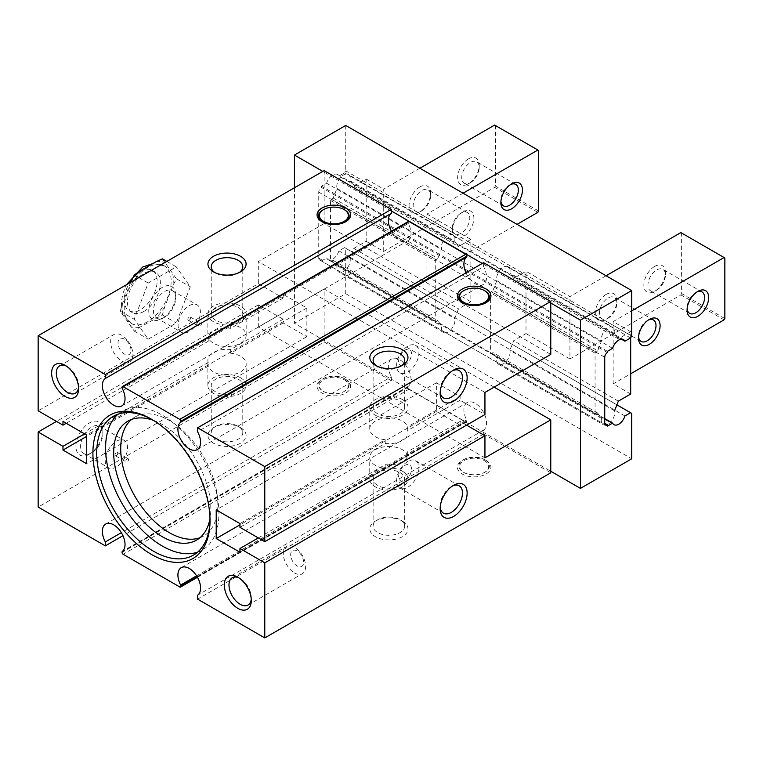<?xml version="1.0" encoding="UTF-8"?>
<svg xmlns="http://www.w3.org/2000/svg" width="763" height="763" viewBox="0 0 763 763"><rect width="100%" height="100%" fill="white"/><g stroke="black" fill="none" stroke-linecap="round" stroke-linejoin="round"><path stroke-width="0.57" stroke-dasharray="3.81 2.86" d="M130.692 282.3L122.566 303.235L120.277 311.18L134.307 331.142L139.534 327.375L162.366 314.938L164.655 306.993L172.81 285.982L176.396 278.781L162.366 258.819M166.868 261.423L176.291 266.859L148.232 283.063L134.202 319.22L148.232 339.182L176.291 322.978L190.321 286.821L176.291 266.859M176.396 278.781L190.321 286.821M162.366 314.938L176.291 322.978M134.307 331.142L148.232 339.182M120.277 311.18L134.202 319.22M138.799 277.618L148.232 283.063M324.141 170.616L324.141 223.578L258.304 261.585L258.304 283.702L38.15 410.809M484.944 392.43L258.304 261.585M466.594 425.144L460.118 421.405L460.118 425.144L436.379 411.438L436.379 382.778L460.118 396.483L460.118 400.222L484.944 414.547M484.944 457.857L258.304 327.012L324.141 289.005L324.141 341.967L38.15 507.08M258.304 283.702L283.13 298.037L283.13 294.299L306.869 308.004L306.869 336.664L283.13 322.959L283.13 319.22L258.304 304.895L258.304 327.012M283.13 298.037L230.703 328.309A19.151 11.054 180 0 0 207.86 339.163L207.86 313.927A19.151 11.054 180 0 1 219.677 303.712A19.151 11.054 180 0 1 240.555 306.106A19.151 11.054 180 0 1 246.163 313.927A19.151 11.054 180 0 1 234.346 324.141A19.151 11.054 180 0 1 213.468 321.748A19.151 11.054 180 0 1 207.86 313.927M283.13 294.299L230.703 324.571A19.151 11.054 180 0 1 240.555 327.604A19.151 11.054 180 0 1 246.163 335.424A19.151 11.054 180 0 1 234.346 345.639A19.151 11.054 180 0 1 213.468 343.245A19.151 11.054 180 0 1 208.213 337.551L208.213 341.29A19.151 11.054 180 0 1 207.86 339.163M208.213 341.29L66.209 423.274M460.118 400.222L407.69 430.494A19.151 11.054 180 0 1 408.043 432.621A19.151 11.054 180 0 1 385.21 443.475L239.963 527.328M385.21 443.475L385.21 439.736L239.963 523.59M385.21 439.736A19.151 11.054 180 0 1 375.348 436.703A19.151 11.054 180 0 1 369.74 428.882A19.151 11.054 180 0 1 381.567 418.668A19.151 11.054 180 0 1 402.435 421.062A19.151 11.054 180 0 1 407.69 426.755L407.69 430.494M402.435 399.564A19.151 11.054 180 0 1 408.043 407.385A19.151 11.054 180 0 1 396.226 417.599A19.151 11.054 180 0 1 375.348 415.206A19.151 11.054 180 0 1 369.74 407.385A19.151 11.054 180 0 1 381.567 397.17A19.151 11.054 180 0 1 402.435 399.564M460.118 396.483L407.69 426.755M436.379 382.778L216.215 509.884M436.379 411.438L239.963 524.839M460.118 425.144L407.69 455.416A19.151 11.054 0 0 0 402.435 449.722A19.151 11.054 0 0 0 381.567 447.328A19.151 11.054 0 0 0 369.74 457.542A19.151 11.054 0 0 0 375.348 465.363A19.151 11.054 0 0 0 385.21 468.396L239.963 552.25M460.118 421.405L407.69 451.677L407.69 455.416M258.304 537.925L385.21 464.657A19.151 11.054 0 0 0 408.043 453.804A19.151 11.054 0 0 0 407.69 451.677M391.324 210.96L322.787 171.398M294.461 187.755L294.461 323.274L391.324 379.192L391.324 376.808L121.336 532.679M494.119 387.137L324.141 289.005M550.772 354.423L324.141 223.578M550.772 303.016L482.245 263.454M483.589 262.672L483.589 266.621L197.607 431.734M465.983 272.839A16.023 9.251 -120 0 0 483.246 284.494A16.023 9.251 -120 0 0 483.589 266.621M391.448 231.246A16.023 9.251 -120 0 0 407.7 240.879A16.023 9.251 -120 0 0 408.31 223.492L122.318 388.605M408.367 221.48A1.526 0.877 -120 0 0 408.052 222.176L408.052 222.538A1.526 0.877 -120 0 0 408.31 223.492M239.22 272.544A15.775 9.108 180 0 1 238.161 273.211A15.775 9.108 180 0 1 215.862 273.211L215.862 273.211A15.775 9.108 180 0 1 214.804 272.544M215.862 273.211L213.526 271.866L215.862 273.211M238.161 307.489A15.775 9.108 180 0 1 242.787 313.927A15.775 9.108 180 0 1 233.049 322.339A15.775 9.108 180 0 1 215.862 320.365A15.775 9.108 180 0 1 211.237 313.927A15.775 9.108 180 0 1 220.974 305.515A15.775 9.108 180 0 1 238.161 307.489M230.703 324.571L230.703 328.309M306.869 308.004L86.715 435.11M208.213 337.551L62.976 421.405M306.869 336.664L86.715 463.77M283.13 322.959L230.703 353.231A19.151 11.054 0 0 1 240.555 356.264A19.151 11.054 0 0 1 246.163 364.085A19.151 11.054 0 0 1 234.346 374.299A19.151 11.054 0 0 1 213.468 371.905A19.151 11.054 0 0 1 208.213 366.211L86.715 436.36M283.13 319.22L230.703 349.492A19.151 11.054 0 0 0 207.86 360.346A19.151 11.054 0 0 0 208.213 362.473L208.213 366.211M208.213 362.473L84.559 433.87M258.304 304.895L56.5 421.405M89.414 454.119A19.075 11.016 -60 0 1 75.918 446.326A19.075 11.016 -60 0 1 89.414 422.96A19.075 11.016 -60 0 1 102.9 430.752A19.075 11.016 -60 0 1 89.414 454.119L91.751 452.764A15.775 9.108 -60 0 1 83.863 453.546A15.775 9.108 -60 0 1 81.441 440.909A15.775 9.108 -60 0 1 91.751 427.013A15.775 9.108 -60 0 1 99.638 426.231A15.775 9.108 -60 0 1 102.9 433.451A15.775 9.108 -60 0 1 91.751 452.764L89.414 454.119M345.725 379.345L345.725 379.345A16.786 9.69 180 0 1 345.725 393.059A16.786 9.69 180 0 1 321.986 393.059A16.786 9.69 180 0 1 321.986 379.345A16.786 9.69 180 0 1 345.725 379.345L344.647 378.725A15.26 8.813 180 0 1 344.647 391.19A15.26 8.813 180 0 1 323.064 391.19L323.064 391.19A15.26 8.813 180 0 1 323.064 378.725A15.26 8.813 180 0 1 344.647 378.725L345.725 379.345M240.498 427.633L240.498 427.633A19.075 11.016 180 0 1 240.498 443.217A19.075 11.016 180 0 1 213.526 443.217A19.075 11.016 180 0 1 213.526 427.633A19.075 11.016 180 0 1 240.498 427.633L238.161 426.288A15.775 9.108 180 0 1 242.787 432.726A15.775 9.108 180 0 1 233.049 441.138A15.775 9.108 180 0 1 215.862 439.164A15.775 9.108 180 0 1 211.237 432.726A15.775 9.108 180 0 1 215.862 426.288A15.775 9.108 180 0 1 238.161 426.288L240.498 427.633M324.141 341.967L391.324 380.747L122.938 535.702M391.324 380.747L391.324 379.192L550.772 471.248M197.474 577.295L466.546 421.949A1.526 0.877 -120 0 1 465.783 421.872L409.13 389.159A1.526 0.877 -120 0 1 408.052 387.289L408.052 386.936A1.526 0.877 -120 0 1 408.31 386.278A16.023 9.251 -120 0 0 407.375 367.632A16.023 9.251 -120 0 0 391.677 358.925A16.023 9.251 -120 0 0 391.324 376.808M181.222 567.662L467.214 402.54A16.023 9.251 -120 0 1 483.065 411.486A16.023 9.251 -120 0 1 483.589 430.074L483.589 434.023L550.772 472.812M467.214 402.54A16.023 9.251 -120 0 0 466.603 419.936L196.596 575.827M466.546 421.949A1.526 0.877 -120 0 0 466.861 421.252L466.861 420.89A1.526 0.877 -120 0 0 466.603 419.936M631.716 335.968L345.725 170.855L344.58 172.839L338.953 176.081A9.537 5.503 120 0 0 337.542 174.508A9.537 5.503 120 0 0 326.593 183.225L321.442 186.191L321.442 187.44A3.815 2.203 120 0 0 318.743 192.114L318.743 258.161A3.815 2.203 120 0 0 319.535 259.906A3.815 2.203 120 0 0 321.442 259.716L321.442 260.965L326.593 257.989A9.537 5.503 120 0 0 328.004 259.563A9.537 5.503 120 0 0 338.953 250.855L344.58 247.603L345.725 248.271L345.725 293.679L294.461 323.274M345.725 293.679L631.716 458.792M486.021 460.347L486.021 460.347A16.786 9.69 180 0 1 486.021 474.052A16.786 9.69 180 0 1 462.283 474.052A16.786 9.69 180 0 1 462.283 460.347A16.786 9.69 180 0 1 486.021 460.347L484.944 459.727A15.26 8.813 180 0 1 484.944 472.183A15.26 8.813 180 0 1 463.36 472.183L463.36 472.183A15.26 8.813 180 0 1 463.36 459.727A15.26 8.813 180 0 1 484.944 459.727L486.021 460.347M402.387 521.1L402.387 521.1A19.075 11.016 180 0 1 402.387 536.675A19.075 11.016 180 0 1 375.406 536.675A19.075 11.016 180 0 1 375.406 521.1A19.075 11.016 180 0 1 402.387 521.1L400.05 519.746A15.775 9.108 180 0 1 404.667 526.193A15.775 9.108 180 0 1 394.929 534.605A15.775 9.108 180 0 1 377.742 532.631A15.775 9.108 180 0 1 373.117 526.193A15.775 9.108 180 0 1 377.742 519.746A15.775 9.108 180 0 1 400.05 519.746L402.387 521.1M483.589 434.023L197.607 599.136M483.589 430.074L197.607 595.197M400.05 472.602A15.775 9.108 180 0 1 404.667 479.04A15.775 9.108 180 0 1 394.929 487.452A15.775 9.108 180 0 1 377.742 485.478A15.775 9.108 180 0 1 373.117 479.04A15.775 9.108 180 0 1 382.854 470.628A15.775 9.108 180 0 1 400.05 472.602M402.435 471.219A19.151 11.054 180 0 1 408.043 479.04A19.151 11.054 180 0 1 396.226 489.255A19.151 11.054 180 0 1 375.348 486.861A19.151 11.054 180 0 1 369.74 479.04A19.151 11.054 180 0 1 381.567 468.825A19.151 11.054 180 0 1 402.435 471.219M385.21 464.657L385.21 468.396M484.4 460.661A14.497 8.374 180 0 1 484.4 472.497A14.497 8.374 180 0 1 463.894 472.497L463.36 472.183L463.894 472.497A14.497 8.374 180 0 1 463.894 460.661A14.497 8.374 180 0 1 484.4 460.661M345.725 125.447L345.725 170.855M604.735 418.572L326.593 257.989M624.945 415.969L338.953 250.855M607.434 426.078L321.442 260.965M318.743 258.161L321.442 259.716M607.434 352.554L321.442 187.44M607.434 351.304L321.442 186.191M612.584 348.338L326.593 183.225M621.464 339.182L338.953 176.081M630.572 337.952L344.58 172.839M616.905 404.829L344.58 247.603M631.716 413.384L345.725 248.271M238.161 379.144A15.775 9.108 180 0 1 242.787 385.582A15.775 9.108 180 0 1 233.049 393.994A15.775 9.108 180 0 1 215.862 392.02A15.775 9.108 180 0 1 211.237 385.582A15.775 9.108 180 0 1 220.974 377.17A15.775 9.108 180 0 1 238.161 379.144M240.555 377.761A19.151 11.054 180 0 1 246.163 385.582A19.151 11.054 180 0 1 234.346 395.797A19.151 11.054 180 0 1 213.468 393.403A19.151 11.054 180 0 1 207.86 385.582A19.151 11.054 180 0 1 219.677 375.358A19.151 11.054 180 0 1 240.555 377.761M230.703 349.492L230.703 353.231M344.103 379.659A14.497 8.374 180 0 1 344.103 391.495A14.497 8.374 180 0 1 323.598 391.495L323.064 391.19L323.598 391.495A14.497 8.374 180 0 1 323.598 379.659A14.497 8.374 180 0 1 344.103 379.659M116.396 466.994A15.775 9.108 -60 0 1 108.508 467.776A15.775 9.108 -60 0 1 106.086 455.139A15.775 9.108 -60 0 1 116.396 441.243A15.775 9.108 -60 0 1 124.283 440.461A15.775 9.108 -60 0 1 126.696 453.098A15.775 9.108 -60 0 1 116.396 466.994M116.396 455.673A1.907 1.097 -60 0 1 115.442 455.769A1.907 1.097 -60 0 1 115.146 454.243A1.907 1.097 -60 0 1 116.396 452.564A1.907 1.097 -60 0 1 117.349 452.469A1.907 1.097 -60 0 1 117.636 453.995A1.907 1.097 -60 0 1 116.396 455.673M127.183 458.792A1.907 1.097 -60 0 1 128.136 458.697A1.907 1.097 -60 0 1 128.432 460.223A1.907 1.097 -60 0 1 127.183 461.911A1.907 1.097 -60 0 1 126.229 461.996A1.907 1.097 -60 0 1 125.943 460.471A1.907 1.097 -60 0 1 127.183 458.792M345.162 222.023A15.26 8.813 180 0 1 344.647 222.329A15.26 8.813 180 0 1 323.064 222.329L323.064 222.329A15.26 8.813 180 0 1 322.549 222.023M323.34 209.711A15.26 8.813 180 0 1 344.647 209.873M323.064 222.329L321.986 221.709L323.064 222.329M401.1 366.002A15.775 9.108 180 0 1 400.05 366.679A15.775 9.108 180 0 1 377.742 366.679L377.742 366.679A15.775 9.108 180 0 1 376.684 366.002M377.742 366.679L375.406 365.324L377.742 366.679M400.05 400.947A15.775 9.108 180 0 1 404.667 407.385A15.775 9.108 180 0 1 394.929 415.797A15.775 9.108 180 0 1 377.742 413.823A15.775 9.108 180 0 1 373.117 407.385A15.775 9.108 180 0 1 382.854 398.973A15.775 9.108 180 0 1 400.05 400.947M485.459 303.016A15.26 8.813 180 0 1 484.944 303.331A15.26 8.813 180 0 1 463.36 303.331L463.36 303.331A15.26 8.813 180 0 1 462.845 303.016M463.637 290.713A15.26 8.813 180 0 1 484.944 290.875M463.36 303.331L462.283 302.711L463.36 303.331M452.421 486.041A15.775 9.108 120 0 0 451.305 486.622L453.642 485.268L451.305 486.622A15.775 9.108 120 0 0 440.156 505.936A15.775 9.108 120 0 0 440.213 507.195M407.776 461.491A15.775 9.108 120 0 0 397.475 475.387A15.775 9.108 120 0 0 399.888 488.024A15.775 9.108 120 0 0 407.776 487.242A15.775 9.108 120 0 0 418.086 473.346A15.775 9.108 120 0 0 415.663 460.709A15.775 9.108 120 0 0 407.776 461.491M405.077 480.289A9.166 5.293 120 0 0 411.562 469.064A9.166 5.293 120 0 0 405.077 465.325A9.166 5.293 120 0 0 398.601 476.551A9.166 5.293 120 0 0 405.077 480.289M452.421 370.77A15.775 9.108 120 0 0 451.305 371.352L453.642 369.998L451.305 371.352A15.775 9.108 120 0 0 440.156 390.666A15.775 9.108 120 0 0 440.213 391.924M407.776 346.221A15.775 9.108 120 0 0 397.475 360.117A15.775 9.108 120 0 0 399.888 372.754A15.775 9.108 120 0 0 407.776 371.972A15.775 9.108 120 0 0 418.086 358.076A15.775 9.108 120 0 0 415.663 345.439A15.775 9.108 120 0 0 407.776 346.221M405.077 365.019A9.166 5.293 120 0 0 411.562 353.794A9.166 5.293 120 0 0 405.077 350.055A9.166 5.293 120 0 0 398.601 361.281A9.166 5.293 120 0 0 405.077 365.019M210.025 519.527A80.125 46.257 -120 0 0 210.035 518.439A80.125 46.257 -120 0 0 153.373 420.308L151.465 419.202L153.373 420.308A80.125 46.257 -120 0 0 152.428 419.764M153.373 420.308A80.125 46.257 -120 0 0 153.373 420.299A68.68 39.657 -120 0 1 162.261 424.524A68.68 39.657 -120 0 1 210.006 518.43M197.636 552.126A80.125 46.257 -120 0 0 202.319 549.989A80.125 46.257 -120 0 0 214.603 485.783A80.125 46.257 -120 0 0 162.261 415.177A80.125 46.257 -120 0 0 122.194 411.209A80.125 46.257 -120 0 0 117.998 414.195M199.925 537.743A68.68 39.657 -120 0 0 203.616 536.027A68.68 39.657 -120 0 0 214.145 480.995A68.68 39.657 -120 0 0 169.272 420.47A68.68 39.657 -120 0 0 134.937 417.065A68.68 39.657 -120 0 0 131.608 419.402M78.56 387.251A15.775 9.108 -120 0 0 78.618 385.992A15.775 9.108 -120 0 0 67.468 366.679L65.132 365.324L67.468 366.679A15.775 9.108 -120 0 0 66.352 366.097M121.784 361.071A15.775 9.108 -120 0 0 129.672 361.853A15.775 9.108 -120 0 0 132.094 349.216A15.775 9.108 -120 0 0 121.784 335.31A15.775 9.108 -120 0 0 113.906 334.537A15.775 9.108 -120 0 0 111.484 347.175A15.775 9.108 -120 0 0 121.784 361.071M124.483 339.154A9.166 5.293 -120 0 0 118.007 342.892A9.166 5.293 -120 0 0 124.483 354.118A9.166 5.293 -120 0 0 130.969 350.379A9.166 5.293 -120 0 0 124.483 339.154M251.237 599.098A15.775 9.108 -120 0 0 251.294 597.839A15.775 9.108 -120 0 0 240.145 578.526L237.808 577.171L240.145 578.526A15.775 9.108 -120 0 0 239.029 577.944M294.461 572.918A15.775 9.108 -120 0 0 302.348 573.7A15.775 9.108 -120 0 0 304.771 561.063A15.775 9.108 -120 0 0 294.461 547.157A15.775 9.108 -120 0 0 286.573 546.384A15.775 9.108 -120 0 0 284.16 559.021A15.775 9.108 -120 0 0 294.461 572.918M297.16 551A9.166 5.293 -120 0 0 290.684 554.739A9.166 5.293 -120 0 0 297.16 565.965A9.166 5.293 -120 0 0 303.636 562.226A9.166 5.293 -120 0 0 297.16 551M130.721 282.224A36.252 20.925 -60 0 1 139.534 271.256M147.688 321.709A33.2 19.161 -60 0 1 131.093 323.359A33.2 19.161 -60 0 1 126 296.759A33.2 19.161 -60 0 1 147.688 267.508A33.2 19.161 -60 0 1 164.283 265.858A33.2 19.161 -60 0 1 169.376 292.458A33.2 19.161 -60 0 1 147.688 321.709M164.655 306.993A36.252 20.925 -60 0 1 155.843 317.961M139.534 327.375A36.252 20.925 -60 0 1 130.721 326.583M122.566 314.985A36.252 20.925 -60 0 1 122.566 303.235M155.843 261.843A36.252 20.925 -60 0 1 164.655 262.634M172.81 274.232A36.252 20.925 -60 0 1 172.81 285.982M140.678 271.552A23.271 13.438 -60 0 1 152.314 270.398A23.271 13.438 -60 0 1 155.881 289.053A23.271 13.438 -60 0 1 140.678 309.559A23.271 13.438 -60 0 1 129.033 310.713A23.271 13.438 -60 0 1 125.466 292.067A23.271 13.438 -60 0 1 140.678 271.552M143.911 311.428A23.271 13.438 -60 0 1 132.276 312.582A23.271 13.438 -60 0 1 128.709 293.936A23.271 13.438 -60 0 1 143.911 273.421A23.271 13.438 -60 0 1 155.547 272.267A23.271 13.438 -60 0 1 159.114 290.922A23.271 13.438 -60 0 1 143.911 311.428M200.03 323.274A1.907 1.097 -60 0 1 200.984 323.178A1.907 1.097 -60 0 1 201.279 324.704A1.907 1.097 -60 0 1 200.03 326.383A1.907 1.097 -60 0 1 199.076 326.478A1.907 1.097 -60 0 1 198.781 324.952A1.907 1.097 -60 0 1 200.03 323.274M189.243 320.155A1.907 1.097 -60 0 1 188.289 320.25A1.907 1.097 -60 0 1 187.994 318.724A1.907 1.097 -60 0 1 189.243 317.036A1.907 1.097 -60 0 1 190.197 316.941A1.907 1.097 -60 0 1 190.483 318.476A1.907 1.097 -60 0 1 189.243 320.155M189.243 305.715A15.775 9.108 -60 0 1 197.131 304.933A15.775 9.108 -60 0 1 199.544 317.58A15.775 9.108 -60 0 1 189.243 331.476A15.775 9.108 -60 0 1 181.356 332.258A15.775 9.108 -60 0 1 178.933 319.621A15.775 9.108 -60 0 1 189.243 305.715M164.598 317.246A15.775 9.108 -60 0 1 156.711 318.028A15.775 9.108 -60 0 1 154.288 305.391A15.775 9.108 -60 0 1 164.598 291.495A15.775 9.108 -60 0 1 172.486 290.713A15.775 9.108 -60 0 1 175.748 297.932A15.775 9.108 -60 0 1 164.598 317.246L162.261 318.6A19.075 11.016 -60 0 1 148.766 310.808A19.075 11.016 -60 0 1 162.261 287.441A19.075 11.016 -60 0 1 175.748 295.233A19.075 11.016 -60 0 1 162.261 318.6L164.598 317.246M463.084 211.895L463.084 211.895A15.26 8.813 120 0 0 452.297 230.588A15.26 8.813 120 0 0 463.084 236.816A15.26 8.813 120 0 0 473.88 218.123A15.26 8.813 120 0 0 463.084 211.895L461.043 213.077A12.37 7.144 120 0 0 452.297 228.223A12.37 7.144 120 0 0 454.862 233.888A12.37 7.144 120 0 0 461.043 233.278A12.37 7.144 120 0 0 469.121 222.376A12.37 7.144 120 0 0 467.233 212.467A12.37 7.144 120 0 0 461.043 213.077L463.084 211.895M463.093 193.201L426.937 214.079L426.937 276.387L517.047 224.36M538.63 150.473L494.643 125.075M538.63 211.017L495.406 186.058L495.406 125.513M537.867 212.333L494.643 187.383L495.406 186.058M426.937 276.387L470.857 301.747L470.857 239.439L458.506 246.573L454.748 241.261A9.537 5.503 120 0 0 452.964 234.909A9.537 5.503 120 0 0 444.877 238.304A9.537 5.503 120 0 0 441.643 248.824L437.886 258.466L435.244 260.879L435.244 321.423L436.007 321.862L437.886 320.775L441.643 326.087A9.537 5.503 120 0 0 443.427 332.439A9.537 5.503 120 0 0 451.505 329.044A9.537 5.503 120 0 0 454.748 318.533L458.506 308.881L470.857 301.747M353.822 248.442L366.173 241.308L366.173 179L353.822 186.134L350.064 180.821A9.537 5.503 120 0 0 348.281 174.479A9.537 5.503 120 0 0 340.203 177.865A9.537 5.503 120 0 0 336.96 188.385L333.202 198.037L330.56 200.44L330.56 260.984L331.323 261.423L333.202 260.345L336.96 265.648A9.537 5.503 120 0 0 338.743 272A9.537 5.503 120 0 0 346.822 268.605A9.537 5.503 120 0 0 350.064 258.094L353.822 248.442L458.506 308.881M366.173 241.308L383.713 251.428L494.643 187.383M419.869 186.945A15.26 8.813 120 0 0 409.073 205.638A15.26 8.813 120 0 0 419.869 211.866L419.869 211.866A15.26 8.813 120 0 0 430.656 193.173A15.26 8.813 120 0 0 419.869 186.945M468.434 158.904A15.26 8.813 120 0 0 457.638 177.598A15.26 8.813 120 0 0 468.434 183.826L468.434 183.826A15.26 8.813 120 0 0 479.221 165.132A15.26 8.813 120 0 0 468.434 158.904M419.869 168.251L383.713 189.119L383.713 251.428M426.937 214.079L470.857 239.439M366.173 179L383.713 189.119M353.822 186.134L458.506 246.573M350.064 258.094L454.748 318.533M350.064 180.821L454.748 241.261M336.96 188.385L441.643 248.824M333.202 198.037L437.886 258.466M331.323 199.114L436.007 259.554M330.56 200.44L435.244 260.879M330.56 260.984L435.244 321.423M331.323 261.423L436.007 321.862M333.202 260.345L437.886 320.775M336.96 265.648L441.643 326.087M470.475 182.643L470.475 182.643A12.37 7.144 120 0 0 479.221 167.498A12.37 7.144 120 0 0 476.656 161.832A12.37 7.144 120 0 0 470.475 162.443A12.37 7.144 120 0 0 462.397 173.344A12.37 7.144 120 0 0 464.295 183.263A12.37 7.144 120 0 0 470.475 182.643L468.434 183.826L470.475 182.643M510.581 184.541A12.37 7.144 120 0 0 509.608 185.037L509.608 185.037A12.37 7.144 120 0 0 500.862 200.192A12.37 7.144 120 0 0 500.91 201.279M509.608 185.037L511.649 183.854L509.608 185.037M421.91 210.683L421.91 210.683A12.37 7.144 120 0 0 430.656 195.538A12.37 7.144 120 0 0 428.1 189.873A12.37 7.144 120 0 0 421.91 190.483A12.37 7.144 120 0 0 413.832 201.384A12.37 7.144 120 0 0 415.73 211.294A12.37 7.144 120 0 0 421.91 210.683L419.869 211.866L421.91 210.683M496.789 280.66L493.032 290.312L490.39 292.715L490.39 353.259L491.153 353.708L493.032 352.62L496.789 357.933A9.537 5.503 120 0 0 498.573 364.275A9.537 5.503 120 0 0 506.661 360.88A9.537 5.503 120 0 0 509.894 350.37L513.652 340.718L526.003 333.584L526.003 271.275L513.652 278.409L509.894 273.097A9.537 5.503 120 0 0 508.11 266.754A9.537 5.503 120 0 0 500.032 270.14A9.537 5.503 120 0 0 496.789 280.66L601.473 341.099L597.715 350.751L493.032 290.312M630.686 337.742L630.686 331.714L618.335 338.848L614.577 333.536A9.537 5.503 120 0 0 612.794 327.193A9.537 5.503 120 0 0 604.716 330.579A9.537 5.503 120 0 0 601.473 341.099M614.577 333.536L509.894 273.097M618.335 338.848L513.652 278.409M630.686 331.714L613.156 321.585L631.716 310.875M606.08 275.758L569.932 296.635L526.003 271.275M597.715 350.751L595.073 353.155L595.073 413.699L595.836 414.147L597.715 413.06L601.473 418.372A9.537 5.503 120 0 0 603.256 424.714A9.537 5.503 120 0 0 611.344 421.319A9.537 5.503 120 0 0 614.577 410.809L614.835 410.132M618.335 401.157L513.652 340.718M614.577 410.809L509.894 350.37M601.473 418.372L496.789 357.933M597.715 413.06L493.032 352.62M595.836 414.147L491.153 353.708M595.073 413.699L490.39 353.259M595.073 353.155L490.39 292.715M595.836 351.838L491.153 291.399M526.003 333.584L569.932 358.944L569.932 296.635M630.686 394.023L613.156 383.894L630.686 373.775M569.932 358.944L680.863 294.899L681.626 293.574L681.626 233.03L680.863 232.591M724.087 319.85L680.863 294.899M724.85 318.524L681.626 293.574M613.156 383.894L613.156 321.585M724.85 257.98L681.626 233.03M606.08 294.451A15.26 8.813 120 0 0 595.293 313.145A15.26 8.813 120 0 0 606.08 319.373L606.08 319.373A15.26 8.813 120 0 0 616.876 300.689A15.26 8.813 120 0 0 606.08 294.451M654.644 266.411A15.26 8.813 120 0 0 643.858 285.104A15.26 8.813 120 0 0 654.644 291.342L654.644 291.342A15.26 8.813 120 0 0 665.441 272.649A15.26 8.813 120 0 0 654.644 266.411M656.695 290.159L656.695 290.159A12.37 7.144 120 0 0 665.441 275.004A12.37 7.144 120 0 0 662.875 269.349A12.37 7.144 120 0 0 656.695 269.959A12.37 7.144 120 0 0 648.607 280.86A12.37 7.144 120 0 0 650.505 290.77A12.37 7.144 120 0 0 656.695 290.159L654.644 291.342L656.695 290.159M696.791 292.057A12.37 7.144 120 0 0 695.827 292.553L695.827 292.553A12.37 7.144 120 0 0 687.082 307.699A12.37 7.144 120 0 0 687.129 308.786M695.827 292.553L697.868 291.371L695.827 292.553M608.13 318.2L608.13 318.2A12.37 7.144 120 0 0 616.876 303.045A12.37 7.144 120 0 0 614.31 297.379A12.37 7.144 120 0 0 608.13 297.999A12.37 7.144 120 0 0 600.052 308.901A12.37 7.144 120 0 0 601.94 318.81A12.37 7.144 120 0 0 608.13 318.2L606.08 319.373L608.13 318.2M648.226 320.088A12.37 7.144 120 0 0 647.262 320.584L647.262 320.584A12.37 7.144 120 0 0 638.517 335.739A12.37 7.144 120 0 0 638.564 336.826M647.262 320.584L649.303 319.411L647.262 320.584M408.052 222.176L122.061 387.289M408.052 222.538L122.061 387.652M408.31 386.278L122.318 551.391M466.861 420.89L197.092 576.647M466.861 421.252L197.255 576.914M465.783 421.872L179.791 586.985M409.13 389.159L123.139 554.281M408.052 387.289L122.061 552.412M408.052 386.936L122.061 552.05M604.735 357.227L318.743 192.114M408.043 432.621L408.043 407.385M197.255 449.617L483.246 284.494M121.708 406.002L407.7 240.879M238.161 273.211L240.498 271.866M242.787 313.927L242.787 266.773M211.237 313.927L211.237 266.773M246.163 335.424L246.163 313.927M105.685 524.047L391.677 358.925M377.742 519.746L375.406 521.1M404.667 526.193L404.667 479.04M373.117 526.193L373.117 479.04M369.74 479.04L369.74 457.542M408.043 479.04L408.043 453.804M463.36 459.727L462.283 460.347M484.4 472.497L484.944 472.183M328.004 259.563L613.996 424.686M319.535 259.906L605.526 425.02M337.542 174.508L623.533 339.621M215.862 426.288L213.526 427.633M242.787 432.726L242.787 385.582M211.237 432.726L211.237 385.582M207.86 385.582L207.86 360.346M246.163 385.582L246.163 364.085M323.064 378.725L321.986 379.345M344.103 391.495L344.647 391.19M102.9 433.451L102.9 430.752M83.863 453.546L108.508 467.776M99.638 426.231L124.283 440.461M117.349 452.469L128.136 458.697M115.442 455.769L126.229 461.996M344.647 222.329L345.725 221.709M400.05 366.679L402.387 365.324M404.667 407.385L404.667 360.241M373.117 407.385L373.117 360.241M369.74 428.882L369.74 407.385M484.944 303.331L486.021 302.711M440.156 505.936L440.156 508.635M443.417 513.156L399.888 488.024M459.192 485.84L415.663 460.709M440.156 390.666L440.156 393.365M443.417 397.885L399.888 372.754M459.192 370.57L415.663 345.439M210.035 518.439L210.035 520.643M193.44 555.121L202.319 549.989M113.315 416.331L122.194 411.209M127.917 421.119L134.937 417.065M196.596 540.08L203.616 536.027M78.618 385.992L78.618 388.691M75.356 393.212L129.672 361.853M59.581 365.897L113.906 334.537M251.294 597.839L251.294 600.538M248.023 605.059L302.348 573.7M232.257 577.744L286.573 546.384M164.283 265.858L152.877 263.559M131.093 323.359L123.282 314.385L121.603 308.262L121.441 301.194L123.072 292.973L126.458 284.742M129.033 310.713L132.276 312.582M152.314 270.398L155.547 272.267M188.289 320.25L199.076 326.478M190.197 316.941L200.984 323.178M156.711 318.028L181.356 332.258M175.748 297.932L175.748 295.233M172.486 290.713L197.131 304.933M452.964 234.909L348.281 174.479M443.427 332.439L338.743 272M479.221 167.498L479.221 165.132M503.418 205.848L464.295 183.263M515.788 184.427L476.656 161.832M500.862 200.192L500.862 202.548M430.656 195.538L430.656 193.173M454.862 233.888L415.73 211.294M467.233 212.467L428.1 189.873M452.297 228.223L452.297 230.588M508.11 266.754L612.794 327.193M498.573 364.275L603.256 424.714M665.441 275.004L665.441 272.649M689.638 313.364L650.505 290.77M702.008 291.933L662.875 269.349M687.082 307.699L687.082 310.064M616.876 303.045L616.876 300.689M641.073 341.404L601.94 318.81M653.443 319.974L614.31 297.379M638.517 335.739L638.517 338.104"/><path stroke-width="1.14" d="M130.692 282.3L134.307 275.023L139.534 271.256L155.843 261.843L162.366 258.819L166.868 261.423M134.307 275.023L138.799 277.618M38.15 335.73L38.15 410.809L62.976 425.144L62.976 421.405L86.715 435.11L86.715 463.77L62.976 450.065L62.976 446.326L38.15 432.001L38.15 507.08L105.332 545.869L105.332 541.921A16.023 9.251 -120 0 1 105.685 524.047A16.023 9.251 -120 0 1 121.384 532.746A16.023 9.251 -120 0 1 122.318 551.391A1.526 0.877 -120 0 0 122.061 552.05L122.061 552.412A1.526 0.877 -120 0 0 123.139 554.281L179.791 586.985A1.526 0.877 -120 0 0 180.554 587.062A1.526 0.877 -120 0 0 180.879 586.365L180.879 586.003A1.526 0.877 -120 0 0 180.621 585.049A16.023 9.251 -120 0 1 181.222 567.662A16.023 9.251 -120 0 1 197.073 576.599A16.023 9.251 -120 0 1 197.607 595.197L197.607 599.136L264.78 637.925L264.78 562.846L239.963 548.511L239.963 552.25L216.215 538.544L216.215 509.884L239.963 523.59L239.963 527.328L264.78 541.663L264.78 466.575L197.607 427.795L197.607 431.734A16.023 9.251 -120 0 1 197.255 449.617A16.023 9.251 -120 0 1 181.546 440.909A16.023 9.251 -120 0 1 180.621 422.263A1.526 0.877 -120 0 0 180.879 421.605L180.879 421.252A1.526 0.877 -120 0 0 179.791 419.383L123.139 386.669A1.526 0.877 -120 0 0 122.376 386.593A1.526 0.877 -120 0 0 122.061 387.289L122.061 387.652A1.526 0.877 -120 0 0 122.318 388.605A16.023 9.251 -120 0 1 121.708 406.002A16.023 9.251 -120 0 1 105.866 397.056A16.023 9.251 -120 0 1 105.332 378.467L105.332 374.519L38.15 335.73L324.141 170.616L391.324 209.405L105.332 374.519M264.78 637.925L550.772 472.812L550.772 471.248L580.452 488.387L580.452 320.155L550.772 303.016L550.772 354.423L484.944 392.43L484.944 414.547L264.78 541.663M550.772 471.248L550.772 419.85L484.944 457.857L484.944 435.74L466.594 425.144M66.209 423.274L62.976 425.144M237.808 608.33A19.075 11.016 -120 0 0 251.294 600.538A19.075 11.016 -120 0 0 237.808 577.171L237.808 577.171A19.075 11.016 -120 0 0 224.312 584.963A19.075 11.016 -120 0 0 237.808 608.33M65.132 396.483A19.075 11.016 -120 0 0 78.618 388.691A19.075 11.016 -120 0 0 65.132 365.324L65.132 365.324A19.075 11.016 -120 0 0 51.636 373.117A19.075 11.016 -120 0 0 65.132 396.483M151.465 554.453A82.824 47.821 -120 0 0 210.035 520.643A82.824 47.821 -120 0 0 151.465 419.202L151.465 419.202A82.824 47.821 -120 0 0 92.905 453.012A82.824 47.821 -120 0 0 151.465 554.453M453.642 369.998L453.642 369.998A19.075 11.016 120 0 0 440.156 393.365A19.075 11.016 120 0 0 453.642 401.157A19.075 11.016 120 0 0 467.137 377.79A19.075 11.016 120 0 0 453.642 369.998M550.772 303.016L550.772 301.461L264.78 466.575M239.963 524.839L216.215 538.544M258.304 537.925L239.963 548.511M484.944 435.74L264.78 562.846M453.642 485.268L453.642 485.268A19.075 11.016 120 0 0 440.156 508.635A19.075 11.016 120 0 0 453.642 516.427A19.075 11.016 120 0 0 467.137 493.06A19.075 11.016 120 0 0 453.642 485.268M322.787 171.398L294.461 155.042L294.461 187.755M550.772 419.85L494.119 387.137M604.735 423.274A3.815 2.203 120 0 0 605.526 425.02A3.815 2.203 120 0 0 607.434 424.829L604.735 423.274L604.735 357.227A3.815 2.203 120 0 1 607.434 352.554L607.434 351.304L612.584 348.338A9.537 5.503 120 0 1 623.533 339.621A9.537 5.503 120 0 1 624.945 341.195L630.572 337.952L631.716 335.968L631.716 290.56L580.452 320.155M631.716 290.56L345.725 125.447L294.461 155.042M482.245 263.454L391.324 210.96L391.324 209.405M550.772 301.461L483.589 262.672L197.607 427.795M486.021 289.005A16.786 9.69 180 0 1 486.021 302.711A16.786 9.69 180 0 1 462.283 302.711L462.283 302.711A16.786 9.69 180 0 1 462.283 289.005A16.786 9.69 180 0 1 486.021 289.005M402.387 349.75A19.075 11.016 180 0 1 402.387 365.324A19.075 11.016 180 0 1 375.406 365.324L375.406 365.324A19.075 11.016 180 0 1 375.406 349.75A19.075 11.016 180 0 1 402.387 349.75M122.376 386.593L408.367 221.48A1.526 0.877 -120 0 1 409.13 221.556L465.783 254.26A1.526 0.877 -120 0 1 466.861 256.13L466.861 256.492A1.526 0.877 -120 0 1 466.603 257.15A16.023 9.251 -120 0 0 465.983 272.839M391.448 231.246A16.023 9.251 -120 0 1 391.324 213.344L391.324 210.96M391.324 213.344L105.332 378.467M345.725 208.003A16.786 9.69 180 0 1 345.725 221.709A16.786 9.69 180 0 1 321.986 221.709L321.986 221.709A16.786 9.69 180 0 1 321.986 208.003A16.786 9.69 180 0 1 345.725 208.003M240.498 256.292A19.075 11.016 180 0 1 240.498 271.866A19.075 11.016 180 0 1 213.526 271.866L213.526 271.866A19.075 11.016 180 0 1 213.526 256.292A19.075 11.016 180 0 1 240.498 256.292M214.804 272.544A15.775 9.108 180 0 1 211.237 266.773A15.775 9.108 180 0 1 220.974 258.361A15.775 9.108 180 0 1 238.161 260.336A15.775 9.108 180 0 1 242.787 266.773A15.775 9.108 180 0 1 239.22 272.544M86.715 436.36L62.976 450.065M84.559 433.87L62.976 446.326M56.5 421.405L38.15 432.001M122.938 535.702L105.332 545.869M121.336 532.679L105.332 541.921M607.434 424.829L607.434 426.078L612.584 423.103A9.537 5.503 120 0 0 613.996 424.686A9.537 5.503 120 0 0 624.945 415.969L630.572 412.716L631.716 413.384L631.716 458.792L580.452 488.387M612.584 423.103L604.735 418.572M624.945 341.195L621.464 339.182M630.572 412.716L616.905 404.829M322.549 222.023A15.26 8.813 180 0 1 323.064 209.873A15.26 8.813 180 0 1 323.34 209.711M344.647 209.873L344.103 209.558A14.497 8.374 180 0 1 344.103 221.394A14.497 8.374 180 0 1 323.598 221.394A14.497 8.374 180 0 1 323.598 209.558A14.497 8.374 180 0 1 344.103 209.558L344.647 209.873A15.26 8.813 180 0 1 345.162 222.023M376.684 366.002A15.775 9.108 180 0 1 373.117 360.241A15.775 9.108 180 0 1 382.854 351.819A15.775 9.108 180 0 1 400.05 353.794A15.775 9.108 180 0 1 404.667 360.241A15.775 9.108 180 0 1 401.1 366.002M462.845 303.016A15.26 8.813 180 0 1 463.36 290.875A15.26 8.813 180 0 1 463.637 290.713M484.944 290.875L484.4 290.56A14.497 8.374 180 0 1 484.4 302.396A14.497 8.374 180 0 1 463.894 302.396A14.497 8.374 180 0 1 463.894 290.56A14.497 8.374 180 0 1 484.4 290.56L484.944 290.875A15.26 8.813 180 0 1 485.459 303.016M440.213 507.195A15.775 9.108 120 0 0 443.417 513.156A15.775 9.108 120 0 0 451.305 512.383A15.775 9.108 120 0 0 461.615 498.477A15.775 9.108 120 0 0 459.192 485.84A15.775 9.108 120 0 0 452.421 486.041M440.213 391.924A15.775 9.108 120 0 0 443.417 397.885A15.775 9.108 120 0 0 451.305 397.103A15.775 9.108 120 0 0 461.615 383.207A15.775 9.108 120 0 0 459.192 370.57A15.775 9.108 120 0 0 452.421 370.77M152.428 419.764A80.125 46.257 -120 0 0 113.315 416.331A80.125 46.257 -120 0 0 101.031 480.537A80.125 46.257 -120 0 0 153.373 551.153A80.125 46.257 -120 0 0 193.44 555.121A80.125 46.257 -120 0 0 210.025 519.527M117.998 414.195A80.125 46.257 -120 0 0 111.198 479.469A80.125 46.257 -120 0 0 162.261 546.022A80.125 46.257 -120 0 0 197.636 552.126M153.363 420.337A68.68 39.657 -120 0 0 127.917 421.119A68.68 39.657 -120 0 0 117.388 476.15A68.68 39.657 -120 0 0 162.261 536.675A68.68 39.657 -120 0 0 196.596 540.08A68.68 39.657 -120 0 0 210.006 518.43M131.608 419.402A68.68 39.657 -120 0 0 125.418 475.311A68.68 39.657 -120 0 0 169.272 532.622A68.68 39.657 -120 0 0 199.925 537.743M66.352 366.097A15.775 9.108 -120 0 0 59.581 365.897A15.775 9.108 -120 0 0 57.158 378.534A15.775 9.108 -120 0 0 67.468 392.44A15.775 9.108 -120 0 0 75.356 393.212A15.775 9.108 -120 0 0 78.56 387.251M239.029 577.944A15.775 9.108 -120 0 0 232.257 577.744A15.775 9.108 -120 0 0 229.835 590.381A15.775 9.108 -120 0 0 240.145 604.286A15.775 9.108 -120 0 0 248.023 605.059A15.775 9.108 -120 0 0 251.237 599.098M511.649 183.854L511.649 183.854A15.26 8.813 120 0 0 500.862 202.548A15.26 8.813 120 0 0 511.649 208.785A15.26 8.813 120 0 0 522.445 190.092A15.26 8.813 120 0 0 511.649 183.854M517.047 224.36L537.867 212.333L538.63 211.017L538.63 150.473L537.867 150.025L463.093 193.201M537.867 150.025L494.643 125.075L419.869 168.251M500.91 201.279A12.37 7.144 120 0 0 503.418 205.848A12.37 7.144 120 0 0 509.608 205.237A12.37 7.144 120 0 0 517.686 194.336A12.37 7.144 120 0 0 515.788 184.427A12.37 7.144 120 0 0 510.581 184.541M630.686 373.775L724.087 319.85L724.85 318.524L724.85 257.98L724.087 257.541L631.716 310.875M724.087 257.541L680.863 232.591L606.08 275.758M614.835 410.132L618.335 401.157L630.686 394.023L630.686 337.742M649.303 319.411L649.303 319.411A15.26 8.813 120 0 0 638.517 338.104A15.26 8.813 120 0 0 649.303 344.332A15.26 8.813 120 0 0 660.1 325.639A15.26 8.813 120 0 0 649.303 319.411L649.303 319.411M697.868 291.371L697.868 291.371A15.26 8.813 120 0 0 687.082 310.064A15.26 8.813 120 0 0 697.868 316.292A15.26 8.813 120 0 0 708.665 297.599A15.26 8.813 120 0 0 697.868 291.371M687.129 308.786A12.37 7.144 120 0 0 689.638 313.364A12.37 7.144 120 0 0 695.827 312.754A12.37 7.144 120 0 0 703.906 301.852A12.37 7.144 120 0 0 702.008 291.933A12.37 7.144 120 0 0 696.791 292.057M638.564 336.826A12.37 7.144 120 0 0 641.073 341.404A12.37 7.144 120 0 0 647.262 340.784A12.37 7.144 120 0 0 655.341 329.893A12.37 7.144 120 0 0 653.443 319.974A12.37 7.144 120 0 0 648.226 320.088M466.603 257.15L180.621 422.263M466.861 256.492L180.879 421.605M466.861 256.13L180.879 421.252M465.783 254.26L179.791 419.383M409.13 221.556L123.139 386.669M196.596 575.827L180.621 585.049M197.092 576.647L180.879 586.003M197.255 576.914L180.879 586.365M180.554 587.062L197.474 577.295M323.598 209.558L323.064 209.873M463.894 290.56L463.36 290.875M152.877 263.559L142.729 267.012L126.458 284.742"/></g></svg>
